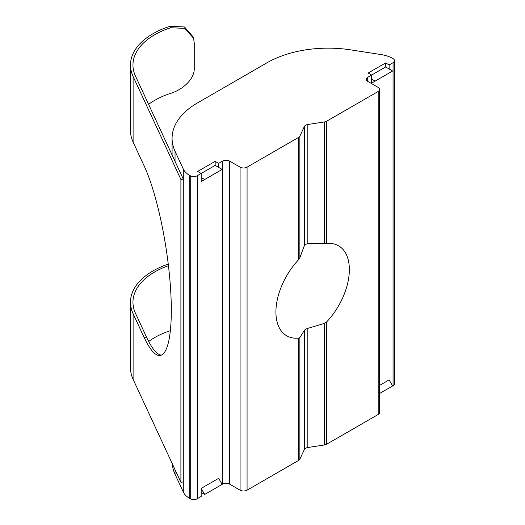 <?xml version="1.0" encoding="UTF-8"?>
<svg xmlns="http://www.w3.org/2000/svg" width="525" height="525" viewBox="0 0 525 525"><rect width="100%" height="100%" fill="white"/><g stroke="black" fill="none" stroke-linecap="round" stroke-linejoin="round"><path stroke-width="0.79" d="M218.662 171.445L201.18 181.538L222.16 169.431L218.662 167.409L218.662 163.373L222.6 161.103A4.948 2.855 180 0 1 229.589 161.103L240.082 167.153A4.948 2.855 0 0 0 247.072 167.153L298.587 137.412A4.948 2.855 0 0 0 299.867 136.132L299.867 257.696L304.329 245.687L305.609 244.355L307.827 243.666L324.47 243.495L324.47 121.931A4.948 2.855 0 0 0 326.688 121.19L378.203 91.448A4.948 2.855 0 0 0 379.647 89.434A4.948 2.855 0 0 0 378.203 87.412L367.71 81.355A4.948 2.855 180 0 1 366.26 79.341A4.948 2.855 180 0 1 367.71 77.319L371.648 75.049L371.648 83.121L389.13 73.028M324.47 323.38L307.827 328.361L307.827 447.523L324.47 444.944L324.47 323.38L326.688 321.871A51.922 29.977 120 0 0 338.599 245.844A51.922 29.977 120 0 0 326.688 243.528L324.47 243.495M307.827 328.361L305.609 329.149L304.329 330.382L299.867 337.588L299.867 459.152A4.948 2.855 180 0 1 298.587 460.432L298.587 338.093L299.867 337.588M168.44 265.702A74.176 42.827 0 0 0 132.963 302.236A74.176 42.827 0 0 0 135.489 313.32L146.495 337.037L144.106 337.404A105.085 22.208 -98.8 0 0 160.171 355.451A105.085 22.208 -98.8 0 0 171.308 310.209A105.085 22.208 -98.8 0 0 144.106 165.802L133.101 142.085A76.65 44.251 0 0 1 130.489 130.633L130.489 65.021A76.65 44.251 0 0 0 133.101 76.473L180.902 179.478L183.291 179.11L135.489 76.105A74.176 42.827 180 0 1 132.963 65.021A74.176 42.827 180 0 1 170.645 27.74L170.192 26.25A76.65 44.251 0 0 0 130.489 65.021M326.688 321.871L326.688 444.209L378.203 414.468L378.203 91.448M299.867 257.696L298.587 259.75A51.922 29.977 120 0 0 286.676 335.777A51.922 29.977 120 0 0 298.587 338.093M247.072 167.153L247.072 490.173L298.587 460.432M299.867 136.132L304.329 126.525A4.948 2.855 180 0 1 307.827 124.504L324.47 121.931M326.688 444.209A4.948 2.855 180 0 1 324.47 444.944M148.595 104.337A74.176 42.827 180 0 1 170.645 93.352C182.332 89.841 194.657 79.242 194.257 68.27L194.257 43.037L193.554 38.292L184.892 28.376L170.645 27.74M170.192 26.25L184.465 26.959L193.128 36.888L193.554 38.292M385.632 66.97L385.632 62.934L368.15 73.028L371.648 75.049L385.632 66.97L389.13 68.992L389.13 64.956L393.061 62.685A4.948 2.855 0 0 0 394.511 60.664A4.948 2.855 0 0 0 393.061 58.642L392.503 58.321A24.727 14.273 0 0 0 381.419 54.626L350.588 49.855A86.54 49.96 0 0 0 266.995 62.79L197.433 102.953A86.54 49.96 0 0 0 172.082 138.285A86.54 49.96 0 0 0 175.035 151.213L183.291 169.011A24.727 14.273 0 0 0 189.696 175.416L190.253 175.737A4.948 2.855 0 0 0 197.249 175.737L201.18 173.467L201.18 181.538M379.647 385.363L389.13 379.89L392.628 385.947L379.647 393.442M389.13 387.968L393.061 385.698L393.061 62.685M175.035 469.652L175.035 474.226L183.291 492.03L183.291 169.011M189.696 175.416L189.696 498.428L190.253 498.75L190.253 175.737M201.18 492.443L204.678 494.458L222.16 484.365L218.662 478.308L201.18 488.401L201.18 496.479L197.249 498.75A4.948 2.855 180 0 1 190.253 498.75M218.662 486.386L222.6 484.116L222.6 161.103M229.589 161.103L229.589 484.116L240.082 490.173L240.082 167.153M299.867 459.152L304.329 449.538L304.329 330.382M215.165 165.388L215.165 161.352L197.682 171.445L201.18 173.467L215.165 165.388L218.662 167.409M215.165 161.352L218.662 163.373M385.632 62.934L389.13 64.956M189.696 498.428A24.727 14.273 180 0 1 183.291 492.03M175.035 474.226A86.54 49.96 180 0 1 172.167 463.47M394.511 60.664L394.511 383.677A4.948 2.855 180 0 1 393.061 385.698M379.647 89.434L379.647 412.447A4.948 2.855 180 0 1 378.203 414.468M307.827 447.523A4.948 2.855 0 0 0 304.329 449.538M247.072 490.173A4.948 2.855 180 0 1 240.082 490.173M229.589 484.116A4.948 2.855 0 0 0 222.6 484.116M180.902 179.478L180.902 482.304L183.291 481.93M146.495 337.037A105.085 22.208 -98.8 0 0 161.346 355.117M148.687 341.48A74.176 42.827 180 0 1 170.356 330.658M144.106 337.404L133.101 313.688A76.65 44.251 180 0 1 130.489 302.236L130.489 367.848A76.65 44.251 0 0 0 133.101 379.299L180.902 482.304M130.489 302.236A76.65 44.251 180 0 1 168.249 264.101M371.648 83.121L375.139 81.106L371.648 79.085M375.139 81.106L392.628 71.013L389.13 68.992M204.678 179.524L201.18 177.502M204.678 494.458L201.18 488.401M326.688 121.19L326.688 243.528M298.587 259.75L298.587 137.412M304.329 245.687L304.329 126.525M307.827 124.504L307.827 243.666M133.101 76.473L133.101 142.085M175.035 151.213L175.035 161.306M367.71 77.319L367.71 81.355M197.249 175.737L197.249 498.75M133.101 313.688L133.101 379.299M172.082 154.954L172.082 138.285"/></g></svg>
